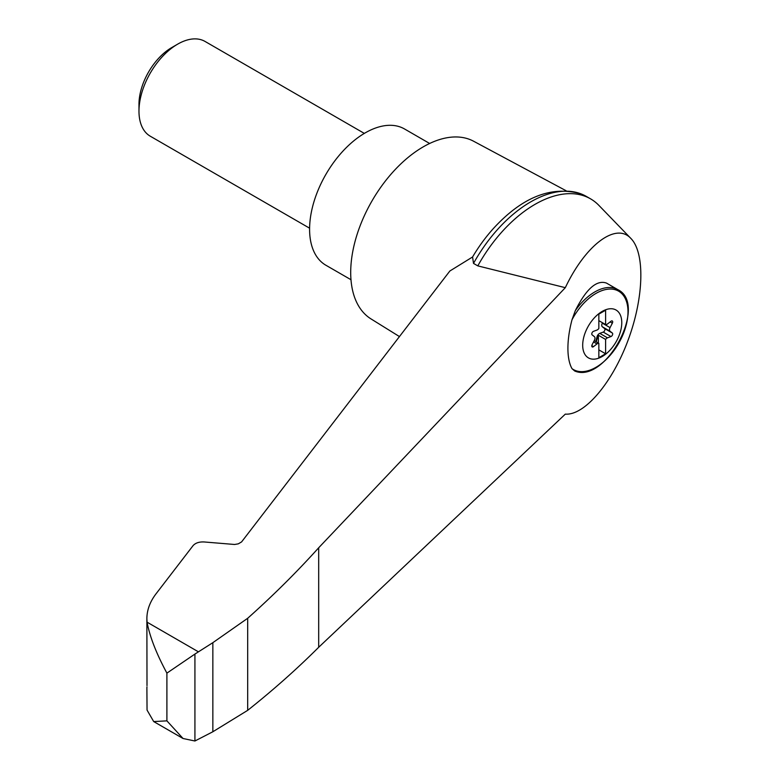 <?xml version="1.0" encoding="UTF-8"?>
<svg xmlns="http://www.w3.org/2000/svg" width="780" height="780" viewBox="0 0 780 780"><rect width="100%" height="100%" fill="white"/><g stroke="black" fill="none" stroke-linecap="round" stroke-linejoin="round"><path stroke-width="1.17" d="M565.315 414.122C584.464 415.613 612.125 383.136 627.939 340.587C643.9 298.096 645.226 253.012 630.942 238.505C616.102 221.968 585.605 244.822 565.315 287.674L318.689 547.765L318.689 647.283L565.315 414.122M630.942 238.505L598.874 205.364A111.16 64.174 120 0 0 590.577 198.861A111.16 64.174 120 0 0 477.808 265.882L565.315 287.674M318.689 547.765C296.927 571.935 273.253 595.442 247.679 618.286L212.852 642.671L194.922 654.069L194.922 741L212.852 731.757L247.679 710.346C273.253 690.017 296.927 668.996 318.689 647.283M146.893 688.311L147.049 710.083L153.699 721.568L166.9 720.856L166.9 673.13C156.332 653.494 149.711 636.509 147.049 622.157L146.874 618.686C146.923 609.872 150.101 601.419 156.409 593.326L193.07 545.63C195.478 542.948 199.163 541.73 204.155 541.963L234.605 544.479L238.29 543.845L241.585 541.915L449.865 271.001L472.573 256.981A106.372 61.415 120 0 1 494.052 227.799C522.815 196.765 551.85 185.474 581.158 193.928A111.16 64.174 120 0 0 473.509 263.406L472.573 256.981M602.228 356.509A27.622 15.951 -60 0 1 587.584 357.337A27.622 15.951 -60 0 1 593.17 319.195A27.622 15.951 -60 0 1 621.202 317.606A27.622 15.951 -60 0 1 602.228 356.509M596.963 330.067A3.422 1.979 120 0 0 598.845 328.468L598.845 314.125L605.611 310.216L605.611 324.558A3.422 1.979 120 0 0 607.493 323.983L610.974 321.243A2.047 1.19 120 0 1 612.261 320.97A2.047 1.19 120 0 1 612.349 323.193L610.058 327.629A3.422 1.979 120 0 0 610.058 331.237L612.349 333.031A2.047 1.19 120 0 1 612.495 334.864A2.047 1.19 120 0 1 610.974 336.55L607.493 337.837A3.422 1.979 120 0 0 605.611 339.436L605.611 353.779L598.845 357.689L598.845 343.346A3.422 1.979 120 0 0 596.963 343.921L593.483 346.651A2.047 1.19 120 0 1 592.196 346.934A2.047 1.19 120 0 1 592.117 344.711L594.399 340.275A3.422 1.979 120 0 0 594.399 336.668L592.117 334.864A2.047 1.19 120 0 1 591.971 333.031A2.047 1.19 120 0 1 593.483 331.344L596.963 330.067M598.845 320.648L605.611 324.558M617.877 289.663C648.346 304.327 605.611 384.267 574.694 370.997L572.013 368.657A58.705 23.965 -71.6 0 1 572.013 319.741L575.318 310.625C586.267 288.824 596.651 279.649 606.469 283.081L617.877 289.663A46.176 26.656 -60 0 0 575.318 310.625M566.066 190.72L473.606 141.229A102.609 59.241 120 0 0 371.953 201.006A102.609 59.241 120 0 0 371.017 318.923L399.457 336.58M194.922 654.069L166.9 673.13M194.922 741L183.047 738.504L166.9 720.856M146.874 618.686L147.001 685.62M146.874 687.999L146.981 686.868M429.653 143.481L404.547 128.983A78.663 45.415 120 0 0 325.884 174.398A78.663 45.415 120 0 0 325.884 265.239L350.99 279.727M309.592 228.189L150.306 136.227A54.727 31.6 -60 0 1 138.976 111.169A54.727 31.6 -60 0 1 177.665 44.148A54.727 31.6 -60 0 1 205.033 41.438L364.319 133.399M138.976 111.169L138.976 104.315A46.332 26.754 -60 0 1 171.736 47.58L177.665 44.148M595.764 341.562A2.047 1.19 120 0 0 595.861 341.269L597.051 336.736A3.422 1.979 120 0 1 599.761 333.362L603.242 332.085A2.047 1.19 120 0 0 604.754 330.398A2.047 1.19 120 0 0 604.607 328.565L602.316 326.761A3.422 1.979 120 0 1 602.316 323.154L602.521 322.764M598.358 343.064L598.358 335.244L605.611 339.436M598.358 335.244A3.422 1.979 120 0 0 597.538 337.009L596.339 341.543A2.047 1.19 120 0 1 596.242 341.845M594.204 340.665L598.845 343.346M598.845 349.869L605.611 353.779M590.577 198.861L586.287 196.384A111.16 64.174 120 0 0 581.158 193.928M473.509 263.406L477.808 265.882M247.679 618.286L247.679 710.346M212.852 642.671L212.852 731.757M572.013 319.741A45.25 26.13 -60 0 1 618.15 290.901A45.25 26.13 -60 0 1 618.15 344.224A45.25 26.13 -60 0 1 572.013 368.657M198.296 651.749L147.049 622.157M602.316 323.154L610.058 327.629M602.316 326.761L610.058 331.237M604.607 328.565L612.349 333.031M603.242 332.085L610.974 336.55M599.761 333.362L607.493 337.837M597.051 336.736L597.538 337.009M593.541 341.942L596.963 343.921M591.796 345.677L593.483 346.651M610.135 321.916L612.349 323.193M153.699 721.568L183.047 738.504"/></g></svg>
